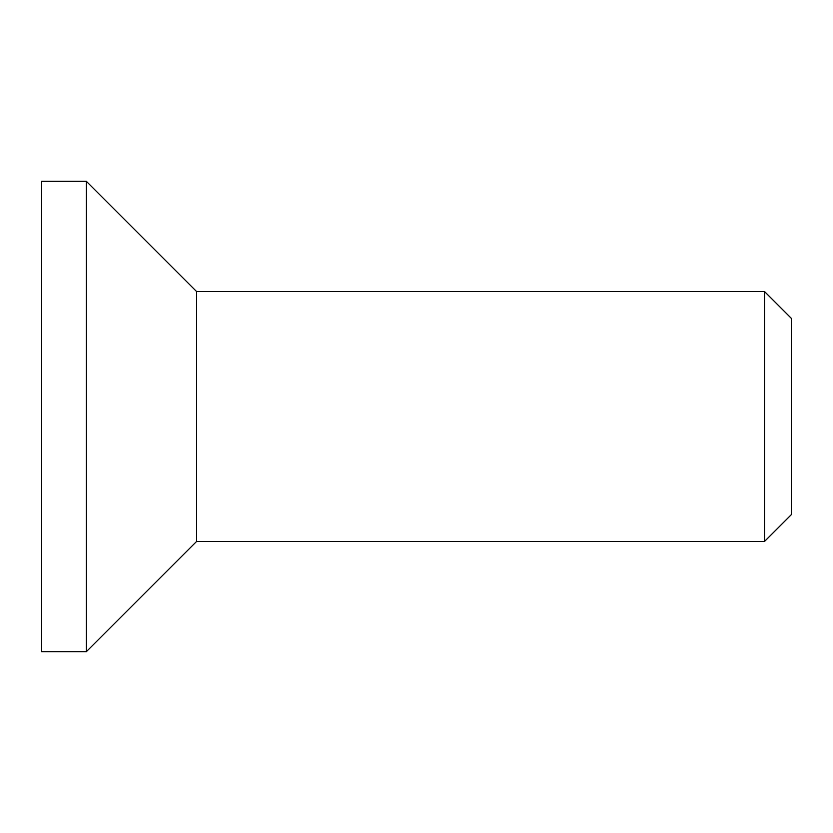 <?xml version="1.0" encoding="UTF-8"?>
<svg xmlns="http://www.w3.org/2000/svg" width="833" height="833" viewBox="0 0 833 833"><rect width="100%" height="100%" fill="white"/><g stroke="black" fill="none" stroke-linecap="round" stroke-linejoin="round"><path stroke-width="1.25" d="M791.35 416.5L791.35 318.373L764.527 291.55L764.527 541.45L791.35 514.627L791.35 416.5M764.527 291.55L196.588 291.55L196.588 541.45L764.527 541.45M41.65 181.282L41.65 651.718L86.32 651.718L86.32 181.282L41.65 181.282M196.588 291.55L86.32 181.282M196.588 541.45L86.32 651.718"/></g></svg>
